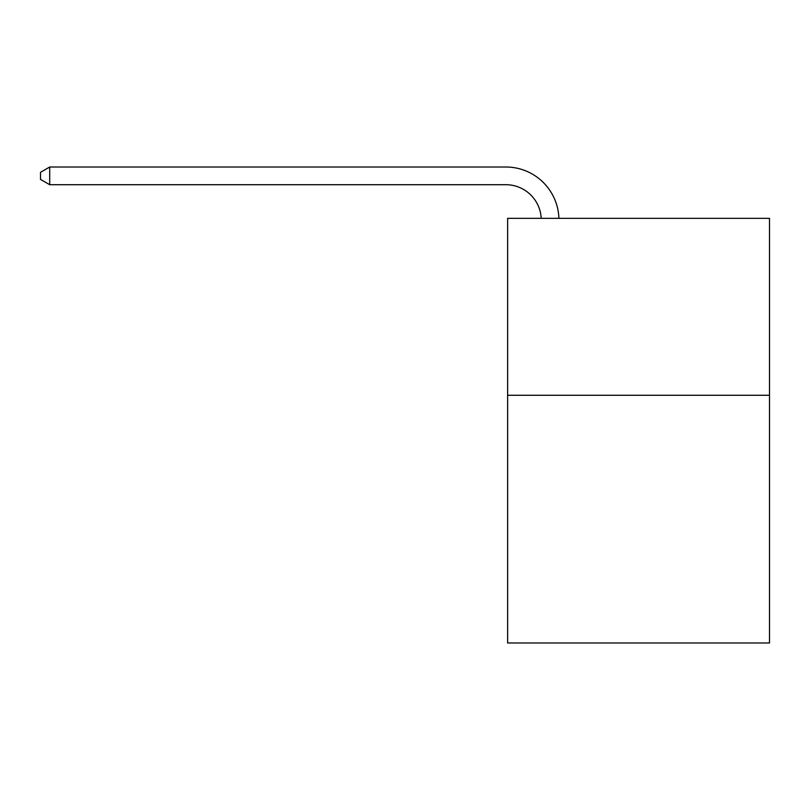 <?xml version="1.0" encoding="UTF-8"?>
<svg xmlns="http://www.w3.org/2000/svg" width="810" height="810" viewBox="0 0 810 810"><rect width="100%" height="100%" fill="white"/><g stroke="black" fill="none" stroke-linecap="round" stroke-linejoin="round"><path stroke-width="1.21" d="M769.5 395.27L769.5 642.988L507.627 642.988L507.627 218.325L769.5 218.325L769.5 395.27L507.627 395.27M541.202 218.325A35.387 35.387 -149 0 0 505.855 184.71L49.704 184.71L40.5 179.395L40.5 172.317L49.704 167.012L505.855 167.012A53.085 53.085 31 0 1 558.91 218.325M49.704 167.012L49.704 184.71"/></g></svg>
